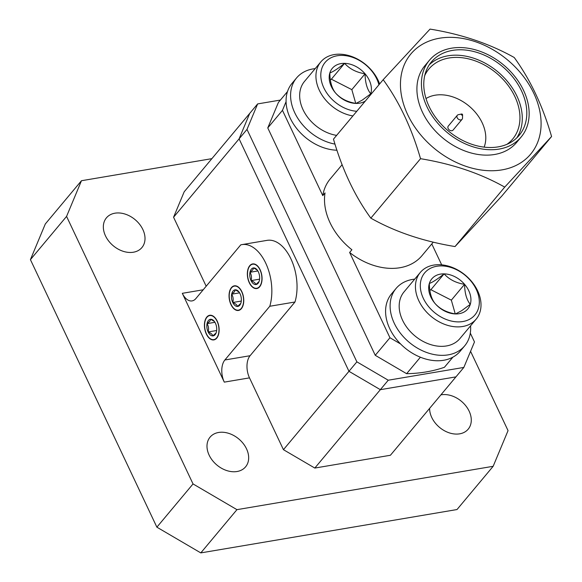 <?xml version="1.0" encoding="UTF-8"?>
<svg xmlns="http://www.w3.org/2000/svg" width="582" height="582" viewBox="0 0 582 582"><rect width="100%" height="100%" fill="white"/><g stroke="black" fill="none" stroke-linecap="round" stroke-linejoin="round"><path stroke-width="0.87" d="M259.565 286.526A12.193 6.991 -99.6 0 0 260.969 272.391A12.193 6.991 -99.6 0 0 252.668 264.213A12.193 6.991 -99.6 0 0 249.845 265.952A12.193 6.991 -99.6 0 0 248.449 280.095A12.193 6.991 -99.6 0 0 256.742 288.265A12.193 6.991 -99.6 0 0 259.565 286.526M241.268 308.416A12.193 6.991 -99.6 0 0 242.665 294.281A12.193 6.991 -99.6 0 0 234.371 286.111A12.193 6.991 -99.6 0 0 231.541 287.85A12.193 6.991 -99.6 0 0 230.145 301.985A12.193 6.991 -99.6 0 0 238.438 310.155A12.193 6.991 -99.6 0 0 241.268 308.416M216.642 337.88A12.193 6.991 -99.6 0 0 218.039 323.738A12.193 6.991 -99.6 0 0 209.746 315.568A12.193 6.991 -99.6 0 0 206.916 317.306A12.193 6.991 -99.6 0 0 205.519 331.442A12.193 6.991 -99.6 0 0 213.812 339.619A12.193 6.991 -99.6 0 0 216.642 337.88M440.916 394.858A23.142 17.023 -140.1 0 1 469.136 411.154A23.142 17.023 -140.1 0 1 468.197 429.16A23.142 17.023 -140.1 0 1 449.479 432.928A23.142 17.023 -140.1 0 1 431.757 417.483A23.142 17.023 -140.1 0 1 429.603 408.389M142.866 229.541A23.142 17.023 -140.1 0 1 141.928 247.546A23.142 17.023 -140.1 0 1 123.209 251.315A23.142 17.023 -140.1 0 1 105.488 235.87A23.142 17.023 -140.1 0 1 106.419 217.864A23.142 17.023 -140.1 0 1 125.145 214.096A23.142 17.023 -140.1 0 1 142.866 229.541M246.521 448.831A23.142 17.023 -140.1 0 1 245.589 466.837A23.142 17.023 -140.1 0 1 226.864 470.605A23.142 17.023 -140.1 0 1 209.142 455.153A23.142 17.023 -140.1 0 1 210.073 437.147A23.142 17.023 -140.1 0 1 228.799 433.379A23.142 17.023 -140.1 0 1 246.521 448.831M182.311 293.321L224.296 382.134A16.252 9.319 80.4 0 1 224.878 359.982L269.786 306.263A39.605 22.72 -99.6 0 0 266.098 263.944A39.605 22.72 -99.6 0 0 241.886 244.622A39.605 22.72 -99.6 0 0 240.759 244.862L195.858 298.581A16.252 9.319 80.4 0 1 192.089 300.901A16.252 9.319 80.4 0 1 182.311 293.321L203.205 289.785M173.567 217.239L184.203 191.762L249.729 113.381L239.093 138.858L173.567 217.239L206.181 286.228M314.811 468.059L390.413 455.262L455.939 376.881L380.337 389.678L455.939 376.881L463.847 367.424L388.245 380.221L314.811 468.059L283.441 449.682L348.967 371.301L380.337 389.678L348.967 371.301L239.093 138.858L348.967 371.301L356.875 361.844L247.001 129.4L239.093 138.858L249.729 113.381L257.637 103.916L280.386 100.068M224.878 359.982L250.078 355.718A16.252 9.319 -99.6 0 0 249.496 377.871L283.441 449.682M470.569 351.324L508.05 430.622L493.158 466.298L236.947 509.657L200.797 552.9L156.878 527.176L30.424 259.645L45.309 223.968L81.458 180.726L211.877 158.653M81.458 180.726L66.574 216.402L30.424 259.645M156.878 527.176L193.035 483.933L66.574 216.402M193.035 483.933L236.947 509.657M493.158 466.298L457.008 509.541L200.797 552.9M250.078 355.718L294.987 302A39.605 22.72 -99.6 0 0 291.298 259.674A39.605 22.72 -99.6 0 0 267.087 240.359L241.886 244.622M269.786 306.263L294.987 302M470.307 333.108L474.483 341.94L463.847 367.424M356.875 361.844L388.245 380.221M257.637 103.916L247.001 129.4M462.239 115.178A0.698 0.509 39.9 0 0 461.664 114.007A0.698 0.509 39.9 0 0 462.239 115.178M462.588 114.77L462.508 118.124A3.121 2.299 -140.1 0 1 462.093 119.295A3.121 2.299 -140.1 0 1 460.944 119.921A3.121 2.299 -140.1 0 1 457.627 118.43A3.121 2.299 -140.1 0 1 457.307 115.287A3.121 2.299 -140.1 0 1 458.383 114.676A3.121 2.299 -140.1 0 1 458.456 114.661M287.508 91.549L278.407 102.432L267.771 127.916L282.459 110.347L322.77 195.625L325.025 192.918A59.808 43.992 39.9 0 0 351.899 249.765L349.637 252.472A59.808 43.992 39.9 0 0 399.943 267.727A59.808 43.992 39.9 0 0 421.986 255.651L433.255 242.17M383.189 79.69L333.479 139.149C342.362 169.813 354.809 196.149 370.829 218.148C395.091 231.84 423.158 241.312 455.022 246.564L501.873 195.974L551.576 136.515L504.725 187.106C480.463 173.414 452.396 163.942 420.531 158.69C411.692 128.105 399.245 101.77 383.189 79.69L430.04 29.1C461.475 34.207 489.542 43.679 514.233 57.509C530.289 79.596 542.737 105.931 551.576 136.515M439.65 38.201A78.075 57.436 -140.1 0 1 533.832 93.375A78.075 57.436 -140.1 0 1 501.895 169.893A78.075 57.436 -140.1 0 1 407.713 114.719A78.075 57.436 -140.1 0 1 439.65 38.201M457.307 115.287L448.271 126.098A3.121 2.299 39.9 0 0 448.584 129.24A3.121 2.299 39.9 0 0 451.908 130.732A3.121 2.299 39.9 0 0 453.058 130.106L462.093 119.295M484.122 147.13A39.001 28.693 39.9 0 0 473.595 110.347A39.001 28.693 39.9 0 0 435.118 95.208A39.001 28.693 39.9 0 0 426.009 98.547M507.002 144.292A54.606 40.165 39.9 0 0 512.669 139.069A54.606 40.165 39.9 0 0 507.126 84.128A54.606 40.165 39.9 0 0 449.006 57.996A54.606 40.165 39.9 0 0 428.876 69.025A54.606 40.165 39.9 0 0 424.744 75.529M452.49 50.401A57.203 42.079 39.9 0 0 431.4 61.954A57.203 42.079 39.9 0 0 437.206 119.506A57.203 42.079 39.9 0 0 498.097 146.882A57.203 42.079 39.9 0 0 519.18 135.33A57.203 42.079 39.9 0 0 513.375 77.777A57.203 42.079 39.9 0 0 452.49 50.401M429.298 64.784A57.203 42.079 -140.1 0 1 447.965 55.807A57.203 42.079 -140.1 0 1 507.373 81.349A57.203 42.079 -140.1 0 1 516.765 137.905M499.13 149.079A59.808 43.992 39.9 0 0 521.174 136.996A59.808 43.992 39.9 0 0 515.106 76.824A59.808 43.992 39.9 0 0 451.45 48.204A59.808 43.992 39.9 0 0 429.407 60.288A59.808 43.992 39.9 0 0 435.474 120.459A59.808 43.992 39.9 0 0 499.13 149.079M429.407 60.288L424.889 65.693A59.808 43.992 39.9 0 0 430.956 125.865A59.808 43.992 39.9 0 0 494.613 154.485A59.808 43.992 39.9 0 0 516.656 142.408L521.174 136.996M455.022 246.564L504.725 187.106M370.829 218.148L420.531 158.69M282.459 110.347L286.075 101.675M267.771 127.916L375.259 355.311L406.629 373.688A162.516 119.55 39.9 0 0 444.43 367.286L452.905 357.144M420.393 357.217L406.629 373.688M400.62 343.998L389.947 337.742L375.259 355.311M349.637 252.472L389.947 337.742M342.1 164.721L330.22 178.936A59.808 43.992 39.9 0 0 322.77 195.625M441.673 264.839L431.786 243.931M470.569 325.833A44.727 32.898 -140.1 0 1 464.691 345.832A44.727 32.898 -140.1 0 1 409.277 342.383A44.727 32.898 -140.1 0 1 396.066 288.461A44.727 32.898 -140.1 0 1 414.704 279.134M464.691 345.832L460.173 351.237A44.727 32.898 -140.1 0 1 404.759 347.789A44.727 32.898 -140.1 0 1 391.548 293.866L396.066 288.461M334.992 144.11A44.727 32.898 -140.1 0 1 296.762 116.575A44.727 32.898 -140.1 0 1 296.558 77.944A44.727 32.898 -140.1 0 1 315.197 68.618M336.949 150.229A44.727 32.898 -140.1 0 1 294.106 124.963A44.727 32.898 -140.1 0 1 292.033 83.35L296.558 77.944M420.299 272.449L404.032 291.902A36.404 26.779 39.9 0 0 411.787 333.071A36.404 26.779 39.9 0 0 455.4 342.565A36.404 26.779 39.9 0 0 459.889 338.6L476.156 319.14A36.404 26.779 -140.1 0 1 471.667 323.105A36.404 26.779 -140.1 0 1 428.054 313.618A36.404 26.779 -140.1 0 1 420.299 272.449A36.404 26.779 -140.1 0 1 424.787 268.484A36.404 26.779 -140.1 0 1 468.401 277.97A36.404 26.779 -140.1 0 1 476.156 319.14M470.903 318.485A32.759 24.102 39.9 0 0 470.438 280.509A32.759 24.102 39.9 0 0 428.708 269.32A32.759 24.102 39.9 0 0 429.174 307.289A32.759 24.102 39.9 0 0 470.903 318.485M464.916 311.501A23.455 17.256 39.9 0 0 470.278 304.35A23.455 17.256 39.9 0 0 464.582 284.314A23.455 17.256 39.9 0 0 444.11 273.867A23.455 17.256 39.9 0 0 429.341 283.456A23.455 17.256 39.9 0 0 435.038 303.484A23.455 17.256 39.9 0 0 455.502 313.938A23.455 17.256 39.9 0 0 464.916 311.501M461.526 310.773L470.278 304.35C466.618 299.854 464.72 293.175 464.582 284.314C456.041 282.99 449.217 279.505 444.11 273.867C437.417 279.185 432.491 282.379 429.341 283.456C429.443 292.2 431.342 298.879 435.038 303.484C440.021 309.064 446.845 312.549 455.502 313.938L461.526 310.773M455.248 313.894L451.341 300.152L430.876 289.705L429.851 290.367M451.341 300.152L464.582 284.314M430.876 289.705L444.11 273.867M378.911 84.805A32.759 24.102 39.9 0 0 357.988 59.691A32.759 24.102 39.9 0 0 329.201 58.804A32.759 24.102 39.9 0 0 324.53 89.25A32.759 24.102 39.9 0 0 356.766 111.293M352.896 115.927A36.404 26.779 -140.1 0 1 321.177 93.746A36.404 26.779 -140.1 0 1 320.791 61.932A36.404 26.779 -140.1 0 1 325.273 57.967A36.404 26.779 -140.1 0 1 379.624 83.954M370.319 95.084A23.455 17.256 39.9 0 0 370.763 93.833A23.455 17.256 39.9 0 0 365.067 73.798A23.455 17.256 39.9 0 0 344.602 63.351A23.455 17.256 39.9 0 0 329.834 72.939A23.455 17.256 39.9 0 0 335.53 92.975A23.455 17.256 39.9 0 0 355.995 103.421A23.455 17.256 39.9 0 0 365.365 101.013M362.019 100.264L370.763 93.833C367.104 89.337 365.205 82.666 365.067 73.798C356.526 72.474 349.702 68.989 344.602 63.351C337.909 68.669 332.984 71.862 329.834 72.939C329.936 81.684 331.835 88.362 335.53 92.975C340.514 98.554 347.338 102.032 355.995 103.421L362.019 100.264M320.791 61.932L304.517 81.393A36.404 26.779 39.9 0 0 304.91 113.206A36.404 26.779 39.9 0 0 336.622 135.388M355.74 103.378L351.834 89.635L331.362 79.188L330.343 79.85M351.834 89.635L365.067 73.798M331.362 79.188L344.602 63.351M251.359 269.153A8.41 4.823 -99.6 0 0 249.976 272.281A8.41 4.823 -99.6 0 0 251.053 280.611A8.41 4.823 -99.6 0 0 255.782 284.562A8.41 4.823 -99.6 0 0 259.034 281.593A8.41 4.823 -99.6 0 0 259.434 280.197A8.41 4.823 -99.6 0 0 258.357 271.874A8.41 4.823 -99.6 0 0 257.033 269.757A8.41 4.823 -99.6 0 0 253.628 267.916A8.41 4.823 -99.6 0 0 251.359 269.153M257.331 270.135L253.628 267.916L252.712 269.946L249.976 272.281C251.519 274.842 251.875 277.614 251.053 280.611C253.803 281.717 255.382 283.034 255.782 284.562L258.939 281.652M249.729 265.712A12.484 7.159 -99.6 0 0 247.648 277.432A12.484 7.159 -99.6 0 0 259.681 286.766A12.484 7.159 -99.6 0 0 260.132 269.75A12.484 7.159 -99.6 0 0 249.729 265.712M259.594 279.164L251.053 280.611M257.87 270.95L249.976 272.281M208.429 320.5A8.41 4.823 -99.6 0 0 207.047 323.636A8.41 4.823 -99.6 0 0 208.123 331.958A8.41 4.823 -99.6 0 0 212.852 335.916A8.41 4.823 -99.6 0 0 216.111 332.948A8.41 4.823 -99.6 0 0 216.504 331.551A8.41 4.823 -99.6 0 0 215.427 323.221A8.41 4.823 -99.6 0 0 214.103 321.111A8.41 4.823 -99.6 0 0 210.699 319.271A8.41 4.823 -99.6 0 0 208.429 320.5M214.402 321.482L210.699 319.271L209.782 321.3L207.047 323.636C208.589 326.196 208.953 328.968 208.123 331.958C210.873 333.071 212.452 334.388 212.852 335.916L216.009 332.999M206.799 317.066A12.484 7.159 -99.6 0 0 204.719 328.786A12.484 7.159 -99.6 0 0 216.751 338.12A12.484 7.159 -99.6 0 0 217.202 321.104A12.484 7.159 -99.6 0 0 206.799 317.066M216.664 330.518L208.123 331.958M214.94 322.304L207.047 323.636M233.055 291.044A8.41 4.823 -99.6 0 0 231.68 294.179A8.41 4.823 -99.6 0 0 232.756 302.502A8.41 4.823 -99.6 0 0 237.485 306.459A8.41 4.823 -99.6 0 0 240.737 303.484A8.41 4.823 -99.6 0 0 241.137 302.087A8.41 4.823 -99.6 0 0 240.06 293.764A8.41 4.823 -99.6 0 0 238.736 291.647A8.41 4.823 -99.6 0 0 235.332 289.807A8.41 4.823 -99.6 0 0 233.055 291.044M239.027 292.026L235.332 289.807L234.415 291.837L231.68 294.179C233.215 296.733 233.578 299.504 232.756 302.502C235.506 303.608 237.078 304.932 237.485 306.459L240.635 303.542M231.432 287.61A12.484 7.159 -99.6 0 0 229.344 299.33A12.484 7.159 -99.6 0 0 241.385 308.656A12.484 7.159 -99.6 0 0 241.828 291.647A12.484 7.159 -99.6 0 0 231.432 287.61M241.29 301.054L232.756 302.502M239.566 292.841L231.68 294.179M249.496 377.871L224.296 382.134M461.664 114.007L458.383 114.676"/></g></svg>
